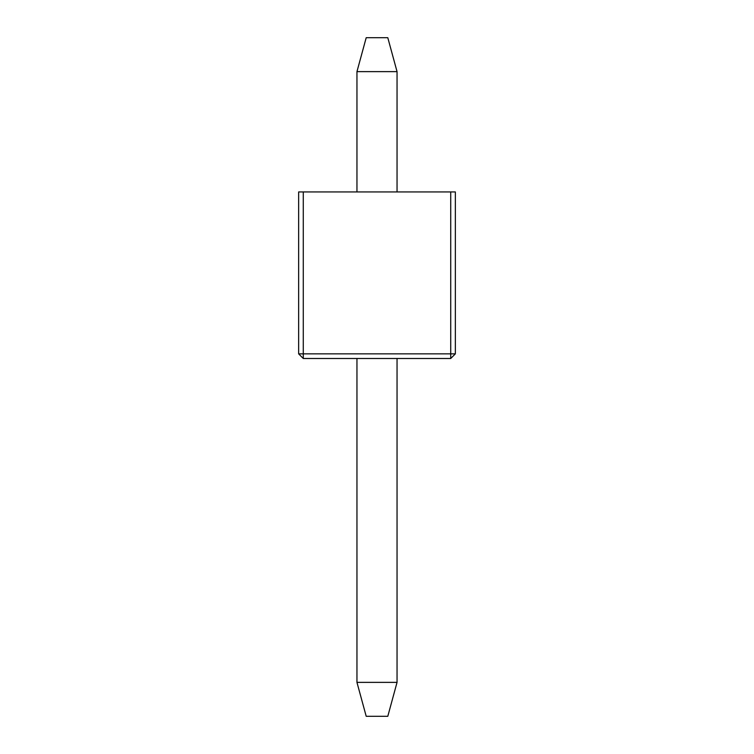 <?xml version="1.0" encoding="UTF-8"?>
<svg xmlns="http://www.w3.org/2000/svg" width="754" height="754" viewBox="0 0 754 754"><rect width="100%" height="100%" fill="white"/><g stroke="black" fill="none" stroke-linecap="round" stroke-linejoin="round"><path stroke-width="1.13" d="M450.722 191.931L455.35 191.931L455.35 353.862L450.722 358.489L303.278 358.489L303.278 353.862L450.722 353.862L450.722 191.931L303.278 191.931L303.278 353.862L298.65 353.862L298.65 191.931L303.278 191.931M455.35 353.862L450.722 353.862L450.722 358.489M303.278 358.489L298.65 353.862M356.953 71.63L366.208 37.7L387.792 37.7L397.047 71.63L356.953 71.63L356.953 191.931M356.953 358.489L356.953 682.37L397.047 682.37L387.792 716.3L366.208 716.3L356.953 682.37M397.047 71.63L397.047 191.931M397.047 358.489L397.047 682.37"/></g></svg>
